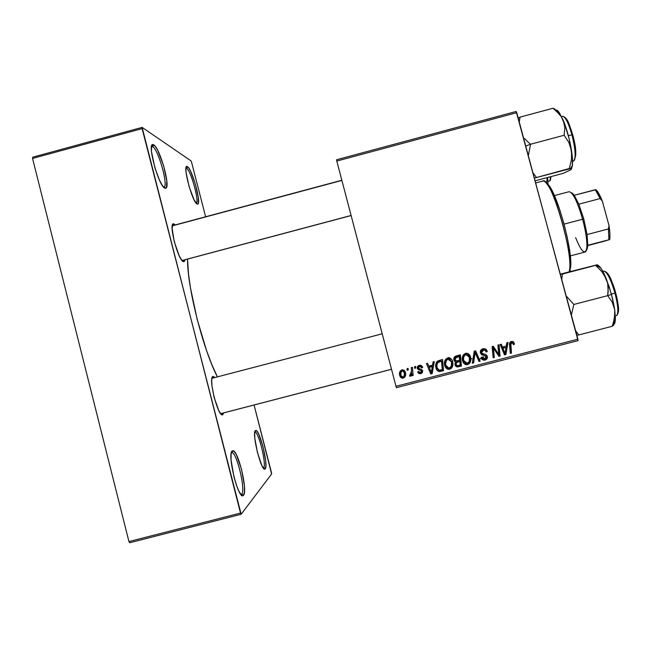 <?xml version="1.0" encoding="UTF-8"?>
<svg xmlns="http://www.w3.org/2000/svg" width="651" height="651" viewBox="0 0 651 651"><rect width="100%" height="100%" fill="white"/><g stroke="black" fill="none" stroke-linecap="round" stroke-linejoin="round"><path stroke-width="0.98" d="M163.702 187.252L164.109 187.097C168.43 185.226 158.372 149.575 152.676 146.678L153.742 144.847C159.812 148.005 170.562 186.113 165.989 188.147L164.841 188.155L165.785 188.261L166.469 187.529L166.819 180.872L163.523 165.378L157.762 150.446L154.946 145.97L152.749 144.546L151.512 146.491L151.471 151.553L154.857 167.649L159.308 179.79L162.335 185.47L164.841 188.155C158.641 186.267 146.776 142.748 152.969 144.546L153.742 144.847L152.676 146.678C158.575 149.697 168.796 186.878 163.84 187.228L163.702 187.252M196.146 203.193L196.252 203.136C199.58 201.818 190.865 170.31 186.577 168.235L187.496 166.648C192.069 168.926 201.387 202.607 197.855 204.048L197.115 204.048L198.278 203.389L198.295 197.481L195.333 184.013L190.605 171.254L188.408 167.535L186.764 166.477L185.958 168.308L186.113 172.8L189.148 186.715L194.039 199.751L197.115 204.048C192.493 202.754 182.321 164.98 186.992 166.453L187.496 166.648L186.577 168.235C190.946 170.367 199.751 202.575 196.146 203.193M263.631 467.833C266.82 465.001 258.675 431.597 254.932 432.085L254.801 432.085C258.414 430.734 266.886 464.928 263.631 467.833L265.217 468.777L263.631 467.833M255.412 430.645L255.892 430.482C259.879 430.002 268.594 465.725 265.217 468.777L265.877 466.092L265.681 460.973L263.045 446.846L258.838 434.388L256.876 431.125L255.412 430.645L254.671 433.078L254.793 438.115L257.462 452.665L261.832 465.473L263.801 468.582L265.038 468.956C261.49 472.65 251.473 432.703 255.412 430.645L254.98 431.385L255.412 430.645M241.692 494.174C245.891 490.26 236.785 452.087 231.813 452.583L231.504 452.608C236.272 450.386 246.029 490.081 241.692 494.174L240.976 494.573L241.692 494.174L243.531 495.273L241.692 494.174M232.179 450.98L232.936 450.72C238.233 450.248 247.974 491.049 243.531 495.273L244.475 491.92L244.418 485.801L241.529 469.281L236.516 454.984L234.083 451.355L232.179 450.98L231.113 453.991L231.072 460.013L234.002 477.118L236.516 485.475L239.226 491.863L241.692 495.289L243.238 495.549C238.429 500.342 226.93 453.91 232.179 450.98L231.504 452.136L232.179 450.98M151.439 147.012L152.676 146.678L151.439 147.012M185.942 168.397L186.577 168.235L185.942 168.397M471.934 358.717L470.982 358.538M222.78 414.663L220.99 413.597L222.78 414.663L223.667 412.897L222.78 414.663C218.402 418.617 207.824 377.279 212.991 376.465L214.928 377.523L212.991 376.465L211.925 378.491L211.721 380.534L212.031 386.32L214.155 397.419L218.777 410.569L221.031 414.052L222.78 414.663M211.982 378.198L212.991 376.465L211.982 378.198M351.125 215.554L182.378 260.465M183.574 261.653L182.565 261.059L184.323 261.458L185.03 259.806L184.241 261.523L183.574 261.653C178.398 261.678 168.023 222.276 173.614 223.822L175.2 224.912L173.109 223.936L172.108 228.346L174.232 241.513L179.041 255.428L181.539 259.879L183.574 261.653M172.954 225.515L173.898 223.887L172.954 225.515M187.545 259.139C187.13 286.489 202.941 349.074 217.369 376.88L211.583 363.933L206.448 350.238L197.098 319.023L190.426 287.685L188.497 273.835L187.545 259.139M336.502 159.78L516.17 111.476L516.764 112.68L336.803 161.057L395.995 386.287L577.909 339.163L516.17 111.476L336.502 159.78L336.803 161.057L336.502 159.78M432.541 365.187L433.086 361.907L434.298 361.598L432.15 373.641L430.783 373.991L426.47 363.624L427.593 363.339L428.732 366.171L432.541 365.187L428.732 366.171L427.593 363.339L426.47 363.624L430.783 373.991L432.15 373.641L434.298 361.598L433.086 361.907L432.541 365.187M453.885 360.084L453.902 358.148L454.935 356.52L460.403 354.819L461.437 366.049L457.148 366.969L455.293 365.659L454.951 363.282L455.806 361.907L454.553 361.305L453.885 360.084L455.806 361.907L455.016 364.918L457.148 366.969L461.437 366.049L460.403 354.819L456.091 355.934C454.235 356.691 453.495 358.074 453.885 360.084M511.393 341.425L513.606 341.954L514.404 344.233L513.313 344.672L512.972 343.232L512.158 342.67L510.84 343.346L511.466 353.078L510.327 353.371L509.554 343.704L510.14 342.182L511.393 341.425C509.839 342.117 509.22 343.346 509.554 345.128L510.327 353.371L511.466 353.078L510.726 345.111L511.653 342.703L513.167 343.704L513.313 344.672L514.404 344.233L514.241 343.232L513.509 342.979L513.672 343.98L514.404 344.233L513.248 344.143L513.509 342.979L514.241 343.232L511.393 341.425M498.511 351.947L497.909 345.079L499.048 344.786L500.074 356.032L498.894 356.341L493.368 348L494.304 357.529L493.165 357.822L492.115 346.584L493.303 346.275L498.845 354.592L498.511 351.947L498.845 354.592L493.303 346.275L492.115 346.584L493.165 357.822L494.304 357.529L493.368 348L498.894 356.341L500.074 356.032L499.048 344.786L497.909 345.079L498.511 351.947M480.373 352.858L480.446 350.889L482.277 349.034L484.735 348.708L486.696 350.23L487.225 351.597L486.142 352.02L485.434 350.507L484.36 350.01L482.415 350.401L481.439 351.654L482.009 353.33L485.752 354.551L487.054 355.763L487.29 358.221L485.638 359.881L483.066 360.044L481.626 358.929L481.024 357.529L482.114 357.13L482.806 358.424L484.352 358.88L485.955 358.115L486.256 356.96L485.54 355.942L481.618 354.746L480.373 352.858L486.216 356.789L484.222 358.888L482.114 357.13L481.024 357.529L484.206 360.206L485.06 360.076C486.907 359.523 487.664 358.31 487.314 356.431L485.418 354.413L482.009 353.33L481.471 352.468L483.799 349.994L485.434 350.507L486.142 352.02L487.225 351.597C486.826 349.685 485.687 348.708 483.807 348.667L482.92 348.822C480.894 349.449 480.047 350.799 480.373 352.858M472.357 363.217L474.205 351.231L475.637 350.865L480.153 361.199L479.014 361.492L475.149 352.63L473.57 362.9L472.357 363.217L473.57 362.9L475.149 352.63L479.014 361.492L480.153 361.199L475.637 350.865L474.205 351.231L472.357 363.217M462.584 360.776L462.381 357.456L463.74 354.461L466.466 353.192L469.135 354.396L470.429 356.593L470.893 359.604L470.47 361.85L469.249 363.706L467.361 364.65L465.416 364.479L463.691 363.16L462.584 360.776C463.097 363.112 464.497 364.43 466.775 364.723L470.347 362.151L470.551 357.008C469.981 354.689 468.549 353.42 466.271 353.2L465.62 353.314C462.674 354.885 461.665 357.375 462.584 360.776M399.722 375.578L399.478 373.894L400.267 371.013L402.212 369.792L404.173 370.289L405.207 371.713L405.654 374.008L404.662 377.287L401.976 378.198L400.479 377.222L399.722 375.578L402.481 378.255L403.181 378.166C405.467 376.929 406.208 374.968 405.394 372.274L402.587 369.76L401.919 369.849C399.706 371.07 398.973 372.982 399.722 375.578L399.722 375.122L399.722 375.578M506.275 346.047L506.812 342.768L508.032 342.45L505.892 354.526L504.517 354.876L500.163 344.493L501.294 344.2L502.434 347.04L506.275 346.047L502.434 347.04L501.294 344.2L500.163 344.493L504.517 354.876L505.892 354.526L508.032 342.45L506.812 342.768L506.275 346.047M444.698 365.414L444.495 362.102L445.854 359.1L448.58 357.838L451.241 359.035L452.535 361.24L452.998 364.243L452.567 366.489L451.355 368.352L449.467 369.288L447.522 369.117L445.797 367.799L444.698 365.414C445.203 367.734 446.586 369.044 448.84 369.361L452.445 366.79L452.657 361.647C452.087 359.352 450.679 358.083 448.425 357.847L447.733 357.96C444.788 359.523 443.779 362.013 444.698 365.414M437.684 360.988L442.525 359.458L443.551 370.679L439.124 371.566L436.731 369.825L435.682 365.121L436.43 362.387L437.684 360.988C435.755 362.908 435.185 365.219 435.967 367.945C436.365 369.98 437.529 371.192 439.466 371.591L443.551 370.679L442.525 359.458L437.684 360.988M419.317 365.333L421.457 365.52L422.719 367.433L421.636 367.864L420.928 366.586L419.96 366.261L418.357 367.359L418.788 368.523L421.612 369.475L422.556 370.769L422.312 372.567L420.31 373.69L418.609 373.332L417.641 371.884L418.715 371.452L420.294 372.665L421.506 371.68L421.099 370.517L418.219 369.556L417.34 368.474L417.649 366.375L419.317 365.333C417.779 365.756 417.104 366.733 417.283 368.279L418.219 369.556L421.205 370.622L421.482 371.225L420.595 372.608L418.715 371.452L417.641 371.884L419.944 373.715L420.806 373.593C422.214 373.153 422.8 372.209 422.556 370.769L418.373 367.905L419.976 366.261L421.636 367.864L422.719 367.433L422.54 366.887L422.719 367.433L422.572 367.026L421.514 367.449L422.54 366.887L420.131 365.211L419.317 365.333M414.638 368.336L414.492 366.741L415.607 366.448L415.777 368.043L414.638 368.336L415.777 368.043L415.607 366.448L414.492 366.741L414.638 368.336M407.119 370.289L406.973 368.686L408.087 368.401L408.258 369.996L407.119 370.289L408.258 369.996L408.087 368.401L406.973 368.686L407.119 370.289M411.53 370.842L411.269 367.571L412.4 367.278L413.141 375.432L412.01 375.725L411.871 374.04L411.09 375.896L409.691 376.172L409.813 374.838L410.7 374.83L411.334 373.918L411.53 370.842L409.691 376.172L410.521 376.262L411.871 374.04L412.01 375.725L413.141 375.432L412.4 367.278L411.269 367.571L411.53 370.842M396.41 387.687L578.031 340.644L516.764 112.68L336.803 161.057L395.995 386.287L396.41 387.687L395.995 386.287L577.909 339.163L578.031 340.644L396.41 387.687M271.459 472.528L254.069 405.003L271.605 473.985L241.155 514.266L271.605 473.985L271.459 472.528M205.61 216.767L191.573 162.229L205.61 216.767M32.753 157.176L142.13 127.393L190.995 160.846L191.573 162.229L190.995 160.846L142.13 127.393L142.105 128.605L32.55 158.437L128.947 541.575L240.504 513.069L142.13 127.393L32.753 157.176L32.55 158.437L32.753 157.176M129.769 542.731L241.155 514.266L142.105 128.605L32.55 158.437L128.947 541.575L129.769 542.731L128.947 541.575L240.504 513.069L241.155 514.266L129.769 542.731M172.303 225.694L341.848 180.254M483.424 356.74L481.846 357.537M469.827 361.915L468.842 362.233M465.701 363.209L464.204 363.665M451.623 367.254L450.118 367.66M448.645 368.051L446.846 368.531M479.291 359.238L481.056 358.514M482.391 357.912L483.571 357.293M419.635 373.528L419.154 373.601M455.871 364.511L456.929 365.61L458.271 365.52L457.352 365.683L455.765 364.194L455.879 362.721M465.237 354.331L465.449 354.266C463.268 355.609 462.56 357.594 463.325 360.239L464.952 362.745L467.28 363.339L463.325 360.239L464.692 362.485M405.622 373.487C405.776 375.529 404.955 376.937 403.156 377.694L403.181 378.166L402.464 377.783L399.722 375.122L399.478 373.495M399.551 374.292L400.153 376.245L401.602 377.613M402.562 377.783L404.637 376.823L405.614 374.17M400.65 373.218L400.707 372.616M400.747 372.331L401.032 371.436M401.179 371.16L401.87 370.517M402.009 370.452L400.658 373.69M404.23 372.046L402.725 370.37M402.936 370.427L403.4 370.679M404.417 372.868L404.312 372.681C404.93 374.626 404.483 376.123 402.969 377.181L400.837 375.293C400.267 373.389 400.715 371.9 402.172 370.834L404.287 372.242M468.305 353.713L470.551 357.008L470.103 356.667L469.892 361.777L470.347 362.151L469.892 361.777L467.141 364.218L467.573 364.601L463.968 363.486M466.279 364.332L468.81 363.323L470.299 360.54L470.103 356.667L468.785 354.168M464.537 362.363L463.658 361.167M463.227 359.824L463.276 356.789M463.398 356.398L463.813 355.519M464.025 355.226L465.05 354.413M467.866 354.941L465.449 354.266L465.872 354.592L464.44 355.56L463.528 357.993L463.732 360.605C462.959 357.944 463.675 355.942 465.872 354.592L465.449 354.266L466.401 354.217M469.42 357.244L469.241 361.549L467.28 363.339L469.241 361.549L469.64 358.319L468.411 355.365L465.872 354.592L469.42 357.244M475.32 350.946L480.153 361.199L478.819 361.045L479.632 360.833L475.32 350.946M474.669 352.321L475.149 352.63L474.669 352.321L474.343 354.722L474.823 355.055L474.343 354.722L473.098 362.526L473.57 362.9L472.439 362.697L473.098 362.526L474.376 354.486M486.321 350.295L485.207 348.846L487.225 351.597L486.02 351.54L486.663 351.288L486.443 350.596M484.767 350.1L482.643 349.807L483.18 350.1L482.643 349.807L480.943 352.158L481.691 353.143M486.468 358.416L486.826 356.39L485.711 354.535L486.753 356.097C487.103 357.96 486.354 359.165 484.515 359.71L482.188 359.531M481.724 357.277L482.757 358.384M485.109 355.674L481.398 354.575M481.553 354.64L482.773 354.99M483.888 355.259L484.45 355.413M482.277 358.074L481.781 357.415M482.497 359.669L485.736 359.173M481.301 352.842L480.943 352.158M480.902 351.963L480.967 351.182M481.048 350.97L481.886 350.1M482.106 349.986L483.408 349.693M483.823 349.709L484.661 350.018M498.446 344.94L499.439 355.698L500.074 356.032L498.601 355.91L499.439 355.698L498.446 344.94M492.766 347.715L493.368 348L492.766 347.715L493.116 350.629L493.718 350.93L493.116 350.629L493.694 357.187L494.304 357.529L493.116 357.334L493.694 357.187L492.766 347.715M492.953 346.365L498.845 354.592L492.953 346.365M511.971 342.662L510.937 342.459L511.653 342.703L510.937 342.459L510.01 344.851L510.726 345.111L510.01 344.851L510.75 352.761L511.466 353.078L510.278 352.883L510.75 352.761L509.961 343.858L510.612 342.589L511.971 342.662M512.41 341.344L513.354 342.524M513.159 342.109L512.508 341.401M507.259 342.654L505.209 354.201L505.892 354.526L504.33 354.429L505.209 354.201L507.259 342.654M500.798 344.33L501.783 346.763L502.434 347.04L501.783 346.763L500.798 344.33M503.809 351.621L504.37 353.167L503.378 350.572L504.045 350.873L503.378 350.572L502.271 347.976L505.998 347.463L505.046 353.485L502.93 348.261L502.271 347.976L505.998 347.463L502.271 347.976L503.605 351.117M505.046 353.485L504.37 353.167L505.046 353.485L505.998 347.463L502.93 348.261L505.046 353.485M460.054 354.909L461.437 366.049L461.046 365.65L458.312 366.358L458.686 366.757L456.782 366.562L457.148 366.969L455.513 366.025L457.165 366.562L461.046 365.65L460.054 354.909M455.448 361.533L454.341 361.061L455.448 361.533M455.7 357.041L454.658 359.466L455.008 359.824L456.205 357.309L457.295 356.968L456.929 356.626L459.012 356.089L459.744 360.215L456.473 360.98L454.658 359.466L455.22 360.394M454.959 360.133L454.707 359.645M454.585 359.043L454.87 357.79M455.846 356.968L459.394 356.423L456.929 356.626M457.669 361.63L459.476 361.159L457.669 361.63L458.044 361.997L456.343 362.916L458.044 361.997L457.669 361.63L455.977 362.542L456.343 362.916L456.123 364.576L455.977 362.542L455.765 364.194L456.278 365.04M456.75 361.948L457.433 361.696M459.858 361.525L460.184 365.024L458.271 365.52L460.184 365.024L459.858 361.525L459.476 361.159L459.858 361.525L458.044 361.997L459.858 361.525M448.116 357.505C450.354 357.741 451.753 359.002 452.315 361.281L452.445 366.79L452.111 366.391L449.361 368.824L449.678 369.239L445.544 367.441M448.498 368.946L451.029 367.937L452.111 366.391L452.657 363.86L452.054 360.467M446.822 368.515L447.229 368.702M445.642 365.154L446.334 366.529M446 366.008L445.74 365.447M445.455 364.43L445.504 361.403M445.626 361.012L446.041 360.133M446.252 359.84L447.278 359.026M447.465 358.945L448.881 358.88L450.394 359.881M450.476 359.97L447.676 358.88C445.496 360.223 444.788 362.208 445.553 364.853L445.845 365.244L445.553 364.853M451.525 361.883L451.346 366.196L449.385 367.978L448.816 368.059L445.845 365.244C445.072 362.583 445.789 360.581 447.986 359.238L451.525 361.883L449.491 359.336L447.986 359.238L446.553 360.198L445.593 363.51L446.033 365.838L447.066 367.384L449.076 368.035L451.005 366.79L451.818 364.064L451.525 361.883M433.997 361.671L432.15 373.641L431.938 373.194L430.596 373.544L431.938 373.194L433.997 361.671M427.569 363.339L428.732 366.171L427.569 363.339M430.555 370.622L429.033 366.985L429.221 367.384L432.264 366.594L431.312 372.6L429.033 366.985L432.052 366.196L432.264 366.594L432.052 366.196L429.033 366.985L430.352 370.118M431.312 372.6L432.264 366.594L429.221 367.384L431.312 372.6M436.886 369.955L439.213 371.16L443.274 370.256L442.289 359.523L443.551 370.679L443.274 370.256L440.613 370.948L440.873 371.379L439.213 371.16L439.466 371.591L436.658 369.646M436.992 367.734L436.618 365.919M436.601 365.081L436.805 363.73M437.114 362.9L438.245 361.679M438.88 361.37L441.508 361.061L442.298 369.662L439.222 370.273L436.862 367.319L437.521 368.865M437.106 367.725C436.203 364.584 437.195 362.485 440.076 361.435L439.824 361.069C436.959 362.111 435.975 364.194 436.862 367.319L438.79 370.159L442.298 369.662L441.508 361.061L439.824 361.069L441.508 361.061L437.651 362.794L436.854 365.187L437.106 367.725M421.482 367.376L419.846 365.862L418.373 367.905L418.235 366.952M422.353 371.778L422.426 370.386L420.806 373.593L417.673 371.867L419.179 373.194L421.881 372.494M421.303 370.639L418.219 369.556L417.242 368.084L418.105 369.133L419.976 369.744M421.449 367.278L421.246 366.757M420.806 366.188L419.993 365.862M419.976 366.261L418.837 366.155M415.558 366.464L415.777 368.043L414.606 367.913L415.68 367.636L415.558 366.464M408.087 368.401L408.258 369.996L408.21 369.573L407.087 369.866L408.21 369.573L408.087 368.401M412.36 367.294L413.141 375.432L413.06 374.976L411.969 375.261L413.06 374.976L412.36 367.294M411.383 374.87L411.798 373.593L410.521 376.262L409.731 375.741L410.765 375.66M400.837 375.293L402.188 377.141L403.986 376.433L404.442 373.316L403.132 370.932L401.879 370.948L401.032 371.867L400.837 375.293M457.368 360.833L459.744 360.215L459.394 356.423L455.22 358.14L455.309 360.499L457.368 360.833M185.983 168.056L186.577 168.235L185.983 168.056M151.52 146.475L152.676 146.678L151.65 146.426M542.202 181.385C543.471 180.319 545.269 181.458 547.589 184.811C557.28 197.644 571.798 252.702 569.706 268.643L569.177 271.833C574.874 257.894 550.73 175.225 542.836 181.043L535.732 182.931M569.43 271.768L570.667 267.04C572.725 251.522 558.664 198.213 549.216 185.73L545.302 182.052M545.53 182.117L547.556 183.615L549.957 186.861L554.05 194.804L559.852 210.037L563.912 223.562L567.273 237.452L570.121 254.191L570.715 266.373L569.666 271.386M172.238 225.881L341.889 180.425M351.101 215.465L182.036 260.506L351.101 215.465M597.309 264.745L560.356 274.144L597.309 264.745L562.431 274.047L561.764 279.377L562.431 274.047L595.6 265.364L601.915 271.67L604.437 275.227L607.627 283.112L608.197 287.254L607.708 295.644L573.856 304.456L571.375 314.962L573.856 304.456L607.708 295.644L612.257 302.243L614.747 309.86L611.484 294.423L607.708 295.644L612.257 302.243L614.747 309.86L614.959 313.904L613.543 322.196L612.135 326.297L578.869 334.923L575.663 330.838L578.869 334.923L612.135 326.297L613.624 324.865M614.975 293.145C616.936 299.729 619.532 314.506 616.31 315.686C618.71 313.847 618.263 306.336 614.975 293.145L611.387 294.081L614.975 293.145C610.793 279.1 607.066 271.76 603.778 271.133C607.367 270.539 613.332 286.285 614.975 293.145L615.675 292.934L614.975 293.145M617.425 314.295C619.809 311.666 617.441 298.947 615.691 292.934L615.683 292.917C614.275 287.164 611.94 281.232 608.677 275.129M615.708 292.917L615.675 292.934C617.872 303.553 620.615 311.975 616.31 315.686L615.358 315.938M566.272 296.067L573.856 304.456L566.272 296.059M562.431 274.047L560.454 274.519L562.431 274.047M576.835 335.2L578.869 334.923L576.835 335.2M614.422 323.824L615.407 318.77L614.747 309.86L615.341 320.072C615.073 323.246 614.275 324.784 612.949 324.678L613.763 324.507M615.341 320.072L612.917 324.157L614.528 318.046L614.747 309.86L612.518 298.459L609.084 286.456L602.265 270.368L599.734 266.666L597.594 264.933M616.749 297.19L618.426 308.387M618.401 311.064L618.084 313.041M606.032 272.045L608.604 275.007M610.06 277.611L614.43 288.645M597.252 264.819L595.6 265.364L601.915 271.67L606.39 279.1C604.38 274.152 602.476 270.401 600.661 267.846L597.211 264.835M608.18 291.453L607.708 295.644L611.484 294.423L606.39 279.1L607.627 283.112L608.18 291.453M612.917 324.157L612.135 326.297L613.649 325.215M391.52 369.255L220.665 413.645M211.957 378.304L382.202 333.817L211.957 378.304M524.56 138.5L527.367 141.462L524.56 138.5M572.392 165.484L570.479 168.601L534.422 178.089L569.316 168.511L571.505 159.609L571.529 150.755C569.731 139.639 566.98 129.508 563.27 120.354L564.856 127.661L564.157 135.253L568.86 142.471L571.529 150.755C572.465 157.013 572.758 161.92 572.392 165.484L571.358 169.211L572.351 165.81L572.359 157.802L569.161 138.842L564.547 123.576L559.494 112.973L552.976 108.269L554.986 109.099L552.976 108.269L520.051 117.115L519.262 121.949L520.051 117.115L552.976 108.269L559.038 113.779L561.447 116.911L564.393 123.942L564.856 127.661L564.157 135.253L530.573 144.229L528.335 155.556L530.573 144.229L525.772 146.06L530.573 144.229L527.367 141.462L530.573 144.229L564.157 135.253L568.86 142.471L571.529 150.755L571.505 159.609L569.316 168.511L571.196 168.812L570.894 169.724L563.302 173.329L535.155 180.807L563.302 173.329L570.13 170.025M561.561 116.594L562.537 116.334C567.884 117.392 569.373 125.098 572.668 134.684L571.936 134.806C574.06 141.593 577.046 159.764 573.507 161.049C576.127 158.584 575.598 149.836 571.936 134.806L568.38 135.758L571.936 134.806C568.421 122.746 565.288 116.594 562.537 116.334C565.695 115.813 570.325 128.393 571.936 134.806L572.685 134.724L567.208 120.313L571.464 130.582M536.302 177.292L532.998 172.816L536.302 177.292M520.051 117.115L518.229 118.108L520.051 117.115M556.629 111.329L561.447 116.911L563.27 120.354L558.395 111.508L557.337 110.499L555.547 110.027M564.922 117.383L566.11 118.628M573.759 139.021L575.281 147.37L575.769 155.255C575.541 147.614 574.507 140.771 572.685 134.724M571.366 169.179L570.894 169.724M570.479 168.601L571.196 168.812M559.494 112.973C557.777 110.45 556.377 109.506 555.303 110.149M570.886 271.386L570.007 270.596L570.886 271.386M547.239 177.601L546.604 182.719L547.239 177.601M548.028 184.143L547.629 177.495L548.028 184.143M550.071 179.969L550.909 176.624C550.705 179.7 550.168 181.165 549.298 181.035C550.03 180.807 550.388 179.383 550.38 176.763C550.404 179.326 550.038 180.75 549.298 181.035L547.971 181.385M574.231 195.243L572.636 194.34C576.062 199.393 579.39 207.693 582.621 219.241L583.776 218.988L578.845 204.194L574.231 195.243L571.252 192.696M570.309 255.9L584.972 252.051C588.252 251.668 587.235 235.963 582.621 219.241L564.067 224.131L582.621 219.241C577.421 201.493 572.896 192.314 569.055 191.719L554.4 195.601M587.82 245.281L587.235 248.812L586.396 250.106L587.82 245.281L587.08 234.555L583.776 218.988L587.08 234.555L587.82 245.281L609.686 239.568L587.804 245.573L604.47 241.171L609.686 239.568L609.767 238.966C610.15 235.727 609.906 231.276 609.019 225.62L608.4 228.949L587.08 234.555L608.4 228.949L608.921 239.739L608.4 228.949L609.019 225.62L609.897 233.652L609.686 239.568L587.82 245.281M572.107 193.03L574.255 195.284L578.845 204.194L583.776 218.988L582.621 219.241C585.9 231.772 587.292 241.358 586.787 247.998C585.184 255.469 581.457 252.01 575.622 237.639M596.113 189.685L574.255 195.284L595.307 189.71L600.132 198.563L602.354 201.135L609.019 225.62L602.354 201.135C600.539 196.594 598.782 193.176 597.081 190.865L602.354 201.135L600.132 198.563L595.307 189.71L596.113 189.685M578.845 204.194L600.132 198.563L578.845 204.194M164.109 187.097L165.989 188.147M196.252 203.136L197.855 204.048M254.932 432.085L255.892 430.482M231.813 452.583L232.936 450.72M221.039 413.58L222.813 414.638M212.299 378.215L213.373 376.416M182.435 260.498L184.241 261.523M172.596 225.612L173.614 223.822M402.481 378.255L402.464 377.783M466.775 364.723L466.352 364.332M466.344 354.518L465.921 354.193M483.799 349.994L483.262 349.701M484.206 360.206L483.669 359.848M511.914 342.662L511.198 342.418M457.409 366.977L457.043 366.57M448.84 369.361L448.531 368.946M439.555 371.591L439.303 371.16M419.944 373.715L419.822 373.267M410.301 376.286L410.236 375.822M241.423 494.418L243.238 495.549M263.46 467.988L265.038 468.956M186.105 168.056L186.992 166.453M151.952 146.402L152.969 144.546M547.589 184.811L549.216 185.73M569.706 268.643L570.667 267.04M602.826 271.386L603.778 271.133C609.605 272.273 612.005 281.973 615.683 292.934M600.661 267.846L595.958 265.25M382.202 333.808L212.006 378.288M391.528 369.288L220.738 413.662M572.538 161.302L573.507 161.049C576.77 156.964 576.493 148.176 572.668 134.684M570.349 271.524L569.763 271.198M586.787 247.998L587.731 246.428M609.767 238.966L609.369 239.633M595.51 189.97L597.081 190.865"/></g></svg>
